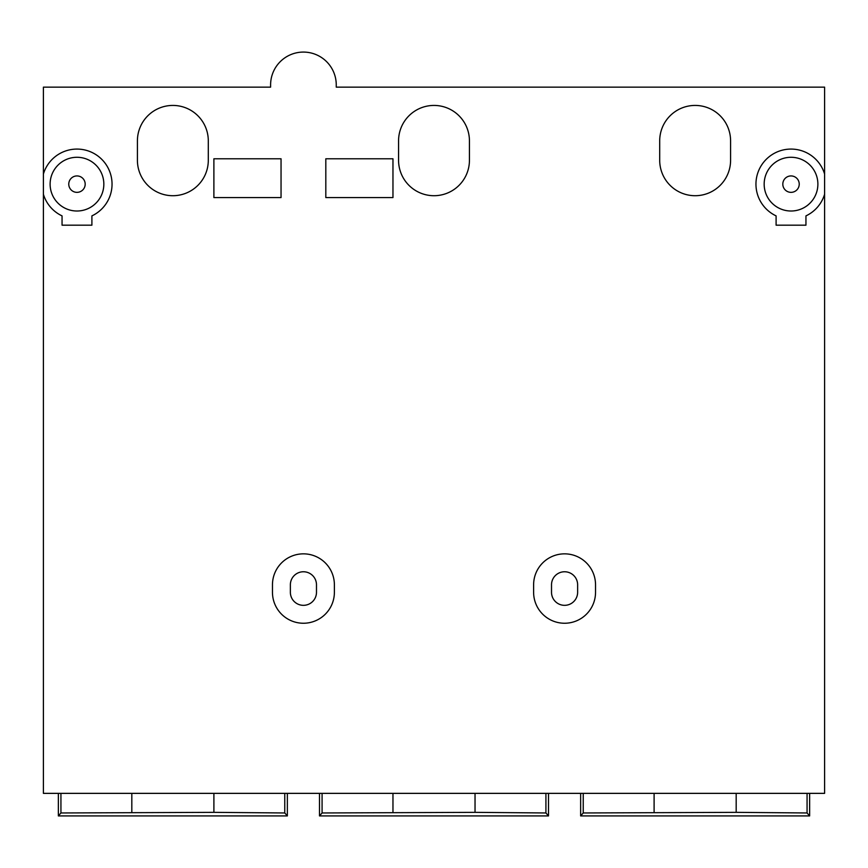 <?xml version="1.0" encoding="UTF-8"?>
<svg xmlns="http://www.w3.org/2000/svg" width="868" height="868" viewBox="0 0 868 868"><rect width="100%" height="100%" fill="white"/><g stroke="black" fill="none" stroke-linecap="round" stroke-linejoin="round"><path stroke-width="1.3" d="M43.4 174.023L43.4 87.147L270.599 87.147L270.599 84.912A32.832 32.832 0 0 1 303.431 52.08A32.832 32.832 0 0 1 336.252 84.912L336.252 87.147L824.6 87.147L824.6 174.023A35.067 35.067 0 0 0 768.115 157.596A35.067 35.067 0 0 0 776.1 215.882L776.1 225.181L805.949 225.181L805.949 215.882A35.067 35.067 0 0 0 824.6 194.269L824.6 793.363L43.4 793.363L43.4 194.269A35.067 35.067 0 0 0 62.051 215.882L62.051 225.181L91.9 225.181L91.9 215.882A35.067 35.067 0 0 0 99.885 157.596A35.067 35.067 0 0 0 43.4 174.023L43.4 194.269M213.886 197.578L213.886 158.779L281.048 158.779L281.048 197.578L213.886 197.578M398.564 140.866L398.564 160.265A35.436 35.436 0 0 0 434 195.712A35.436 35.436 0 0 0 469.436 160.265L469.436 140.866A35.436 35.436 0 0 0 434 105.429A35.436 35.436 0 0 0 398.564 140.866M659.702 140.866L659.702 160.265A35.436 35.436 0 0 0 695.149 195.712A35.436 35.436 0 0 0 730.585 160.265L730.585 140.866A35.436 35.436 0 0 0 695.149 105.429A35.436 35.436 0 0 0 659.702 140.866M208.298 140.866A35.436 35.436 0 0 0 172.851 105.429A35.436 35.436 0 0 0 137.415 140.866L137.415 160.265A35.436 35.436 0 0 0 172.851 195.712A35.436 35.436 0 0 0 208.298 160.265L208.298 140.866M595.535 584.815A30.966 30.966 0 0 0 564.569 553.849A30.966 30.966 0 0 0 533.614 584.815L533.614 592.28A30.966 30.966 0 0 0 564.569 623.246A30.966 30.966 0 0 0 595.535 592.28L595.535 584.815M334.386 584.815A30.966 30.966 0 0 0 303.431 553.849A30.966 30.966 0 0 0 272.465 584.815L272.465 592.28A30.966 30.966 0 0 0 303.431 623.246A30.966 30.966 0 0 0 334.386 592.28L334.386 584.815M325.815 197.578L325.815 158.779L392.965 158.779L392.965 197.578L325.815 197.578M85.183 184.146A8.203 8.203 0 0 1 76.981 192.349A8.203 8.203 0 0 1 68.767 184.146A8.203 8.203 0 0 1 76.981 175.933A8.203 8.203 0 0 1 85.183 184.146M103.835 184.146A26.865 26.865 0 0 0 76.981 157.282A26.865 26.865 0 0 0 50.116 184.146A26.865 26.865 0 0 0 76.981 211.011A26.865 26.865 0 0 0 103.835 184.146M799.233 184.146A8.203 8.203 0 0 1 791.019 192.349A8.203 8.203 0 0 1 782.817 184.146A8.203 8.203 0 0 1 791.019 175.933A8.203 8.203 0 0 1 799.233 184.146M817.884 184.146A26.865 26.865 0 0 0 791.019 157.282A26.865 26.865 0 0 0 764.165 184.146A26.865 26.865 0 0 0 791.019 211.011A26.865 26.865 0 0 0 817.884 184.146M824.6 194.269L824.6 174.023M287.351 793.363L287.351 815.92L58.362 815.92L58.362 793.363M548.5 793.363L548.5 815.92L319.5 815.92L319.5 793.363M809.638 793.363L809.638 815.92L580.649 815.92L580.649 793.363M58.362 815.92L60.934 812.969L60.934 793.363M287.351 815.92L284.769 812.969L213.897 812.35L60.934 812.969M319.5 815.92L322.082 812.969L322.082 793.363M548.5 815.92L545.918 812.969L475.035 812.35L322.082 812.969M580.649 815.92L583.231 812.969L583.231 793.363M809.638 815.92L807.066 812.969L736.183 812.35L583.231 812.969M577.632 584.815A13.053 13.053 0 0 0 564.569 571.762A13.053 13.053 0 0 0 551.516 584.815L551.516 592.28A13.053 13.053 0 0 0 564.569 605.332A13.053 13.053 0 0 0 577.632 592.28L577.632 584.815M316.484 584.815A13.053 13.053 0 0 0 303.431 571.762A13.053 13.053 0 0 0 290.368 584.815L290.368 592.28A13.053 13.053 0 0 0 303.431 605.332A13.053 13.053 0 0 0 316.484 592.28L316.484 584.815M131.817 793.363L131.817 812.35M213.897 793.363L213.897 812.35M392.965 793.363L392.965 812.35M475.035 793.363L475.035 812.35M654.103 793.363L654.103 812.35M736.183 793.363L736.183 812.35M284.769 812.969L284.769 793.363M545.918 812.969L545.918 793.363M807.066 812.969L807.066 793.363"/></g></svg>
